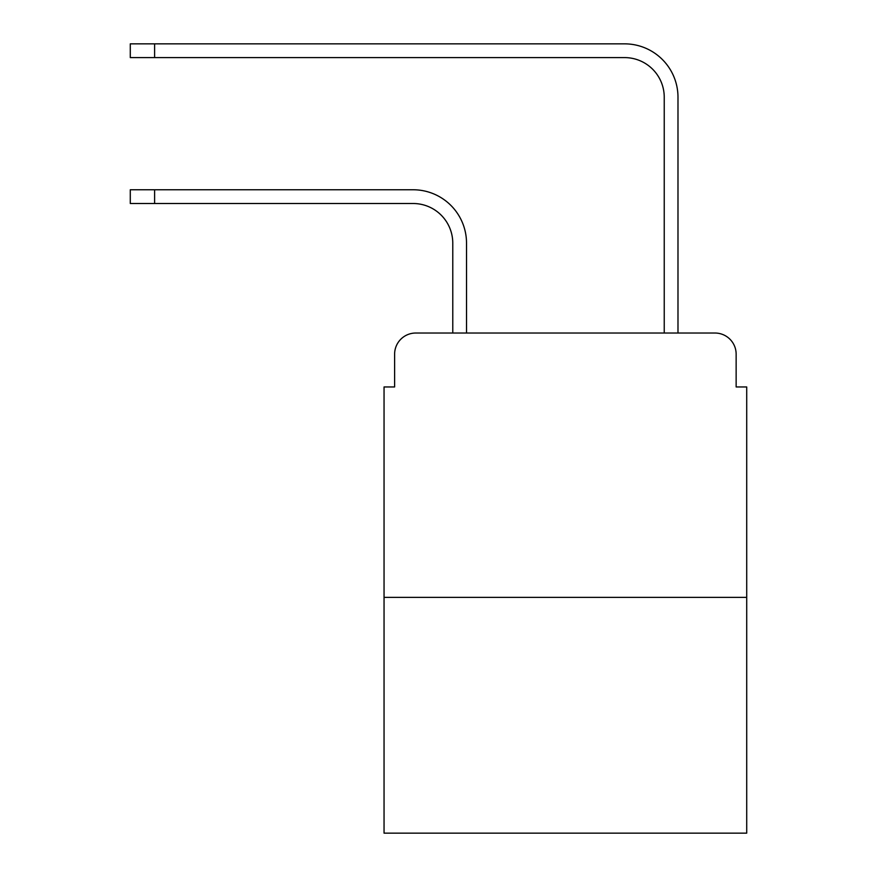 <?xml version="1.0" encoding="UTF-8"?>
<svg xmlns="http://www.w3.org/2000/svg" width="877" height="877" viewBox="0 0 877 877"><rect width="100%" height="100%" fill="white"/><g stroke="black" fill="none" stroke-linecap="round" stroke-linejoin="round"><path stroke-width="1.32" d="M394.617 354.176L394.617 386.954L394.617 354.176A21.147 21.147 0 0 1 415.764 333.03L452.773 333.03L452.773 243.159A39.651 39.651 0 0 0 413.122 203.508A39.651 39.651 0 0 1 452.773 243.159A39.651 39.651 0 0 0 413.122 203.508A39.651 39.651 0 0 1 452.773 243.159A39.651 39.651 0 0 0 413.122 203.508A39.651 39.651 0 0 1 452.773 243.159A39.651 39.651 0 0 0 413.122 203.508A39.651 39.651 0 0 1 452.773 243.159A39.651 39.651 0 0 0 413.122 203.508A39.651 39.651 0 0 1 452.773 243.159A39.651 39.651 0 0 0 413.122 203.508A39.651 39.651 0 0 1 452.773 243.159A39.651 39.651 0 0 0 413.122 203.508A39.651 39.651 0 0 1 452.773 243.159A39.651 39.651 0 0 0 413.122 203.508A39.651 39.651 0 0 1 452.773 243.159A39.651 39.651 0 0 0 413.122 203.508A39.651 39.651 0 0 1 452.773 243.159A39.651 39.651 0 0 0 413.122 203.508A39.651 39.651 0 0 1 452.773 243.159A39.651 39.651 0 0 0 413.122 203.508A39.651 39.651 0 0 1 452.773 243.159M746.711 597.369L384.049 597.369L384.049 833.15L746.711 833.15L746.711 386.954L736.143 386.954L736.143 354.176A21.147 21.147 0 0 0 714.996 333.03L415.764 333.03M384.049 597.369L384.049 386.954L394.617 386.954M466.52 333.03L466.52 243.159L466.52 333.03L466.52 243.159L466.52 333.03L466.52 243.159L466.52 333.03L466.52 243.159L466.52 333.03L466.52 243.159L466.52 333.03L466.52 243.159L466.52 333.03L466.52 243.159L466.52 333.03L466.52 243.159L466.52 333.03L466.52 243.159L466.52 333.03L466.52 243.159L466.52 333.03L466.52 243.159L466.52 333.03L482.909 333.03M647.851 333.03L664.24 333.03L664.24 97.248A39.651 39.651 0 0 0 624.588 57.597A39.651 39.651 0 0 1 664.24 97.248A39.651 39.651 0 0 0 624.588 57.597A39.651 39.651 0 0 1 664.24 97.248A39.651 39.651 0 0 0 624.588 57.597A39.651 39.651 0 0 1 664.24 97.248A39.651 39.651 0 0 0 624.588 57.597A39.651 39.651 0 0 1 664.24 97.248A39.651 39.651 0 0 0 624.588 57.597A39.651 39.651 0 0 1 664.24 97.248A39.651 39.651 0 0 0 624.588 57.597A39.651 39.651 0 0 1 664.24 97.248A39.651 39.651 0 0 0 624.588 57.597A39.651 39.651 0 0 1 664.24 97.248A39.651 39.651 0 0 0 624.588 57.597A39.651 39.651 0 0 1 664.24 97.248A39.651 39.651 0 0 0 624.588 57.597A39.651 39.651 0 0 1 664.24 97.248A39.651 39.651 0 0 0 624.588 57.597A39.651 39.651 0 0 1 664.24 97.248A39.651 39.651 0 0 0 624.588 57.597A39.651 39.651 0 0 1 664.24 97.248M677.987 333.03L677.987 97.248L677.987 333.03L677.987 97.248L677.987 333.03L677.987 97.248L677.987 333.03L677.987 97.248L677.987 333.03L677.987 97.248L677.987 333.03L677.987 97.248L677.987 333.03L677.987 97.248L677.987 333.03L677.987 97.248L677.987 333.03L677.987 97.248L677.987 333.03L677.987 97.248L677.987 333.03L677.987 97.248L677.987 333.03L714.996 333.03M736.143 386.954L736.143 354.176M130.289 189.761L154.604 189.761L154.604 203.508L130.289 203.508L130.289 189.761M154.604 203.508L413.122 203.508M466.52 243.159A53.398 53.398 0 0 0 413.122 189.761L154.604 189.761M130.289 43.85L154.604 43.85L154.604 57.597L130.289 57.597L130.289 43.85M677.987 97.248A53.398 53.398 0 0 0 624.588 43.85L154.604 43.85M154.604 57.597L624.588 57.597"/></g></svg>

